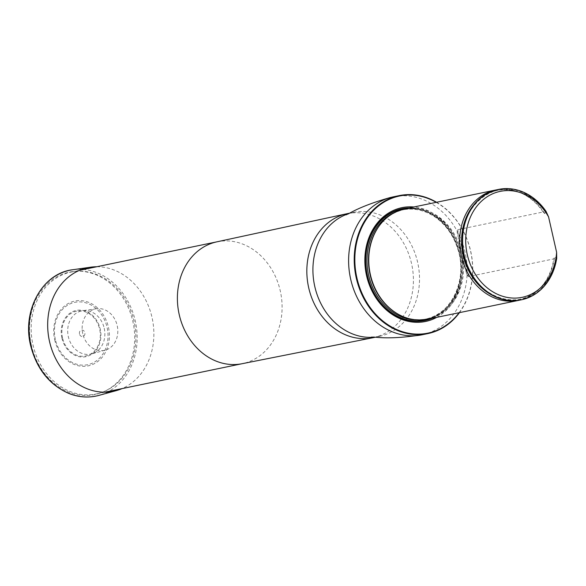 <?xml version="1.0" encoding="UTF-8"?>
<svg xmlns="http://www.w3.org/2000/svg" width="586" height="586" viewBox="0 0 586 586"><rect width="100%" height="100%" fill="white"/><g stroke="black" fill="none" stroke-linecap="round" stroke-linejoin="round"><path stroke-width="0.44" stroke-dasharray="2.93 2.2" d="M69.734 272.365A62.233 51.89 -101.7 0 1 70.884 272.109A62.233 51.89 -101.7 0 1 134.333 322.505A62.233 51.89 -101.7 0 1 96.155 393.982A62.233 51.89 -101.7 0 1 32.853 344.275A62.233 51.89 -101.7 0 1 69.734 272.365M459.094 312.719A70.005 58.38 78.3 0 0 436.204 202.346M436.76 317.348A58.117 48.462 78.3 0 0 461.189 254.727A58.117 48.462 78.3 0 0 413.87 206.983M436.577 202.273A70.459 58.754 -101.7 0 1 459.468 312.638M427.619 319.245A56.359 46.997 78.3 0 0 428.659 319.011A56.359 46.997 78.3 0 0 462.061 253.892A56.359 46.997 78.3 0 0 404.728 208.872M466.69 274.351L457.153 232.378L466.69 274.351L468.361 276.621L553.777 258.909L554.605 256.749L556.209 258.404A56.359 46.997 -101.7 0 1 521.203 299.834M498.312 189.468A56.359 46.997 -101.7 0 1 545.551 211.487L544.804 213.626L543.119 211.993L457.695 229.705L457.153 232.378M556.209 258.404L556.7 258.301M546.042 211.385L545.551 211.487M543.119 211.993A56.359 46.997 78.3 0 0 521.269 193.131A56.359 46.997 78.3 0 0 496.855 189.791M519.738 300.12A56.359 46.997 78.3 0 0 540.812 287.352A56.359 46.997 78.3 0 0 553.777 258.909M54.688 339.792A33.094 27.601 78.3 0 0 101.327 358.236A33.094 27.601 78.3 0 0 88.633 302.339A33.094 27.601 78.3 0 0 54.688 339.792M79.491 333.954A3.296 2.747 -101.7 0 1 82.875 330.226A3.296 2.747 -101.7 0 1 84.135 335.793A3.296 2.747 -101.7 0 1 79.491 333.954M82.765 333.69A21.206 17.683 -101.7 0 1 96.595 308.712A21.206 17.683 -101.7 0 1 117.295 326.043A21.206 17.683 -101.7 0 1 105.194 350.179A21.206 17.683 -101.7 0 1 82.765 333.69M104.205 328.248A22.092 18.422 -101.7 0 1 91.702 353.878A22.092 18.422 -101.7 0 1 68.342 336.708A22.092 18.422 -101.7 0 1 82.743 310.675A22.092 18.422 -101.7 0 1 104.205 328.248M96.741 266.747A63.12 52.63 -101.7 0 1 152.309 318.784A63.12 52.63 -101.7 0 1 122.02 388.613M216.754 241.864A62.233 51.89 -101.7 0 1 217.106 241.791A62.233 51.89 -101.7 0 1 280.555 292.187A62.233 51.89 -101.7 0 1 242.377 363.657L242.201 363.694M347.264 213.656A63.347 52.821 -101.7 0 1 411.848 264.96A63.347 52.821 -101.7 0 1 372.989 337.712M348.472 213.7A63.347 52.821 -101.7 0 1 352.186 212.652A63.347 52.821 -101.7 0 1 353.351 212.396A63.347 52.821 -101.7 0 1 417.943 263.693A63.347 52.821 -101.7 0 1 379.076 336.445A63.347 52.821 -101.7 0 1 374.08 337.184M393.58 196.786A70.459 58.754 -101.7 0 1 465.423 253.848A70.459 58.754 -101.7 0 1 422.198 334.767M432.351 318.264A57.084 47.605 78.3 0 0 460.091 254.954A57.084 47.605 78.3 0 0 409.46 207.898M391.704 309.811A55.89 46.602 78.3 0 0 428.014 318.667A55.89 46.602 78.3 0 0 453.242 234.144A55.89 46.602 78.3 0 0 375.531 231.814M397.264 313.664A55.802 46.536 78.3 0 0 426.755 318.857A55.802 46.536 78.3 0 0 460.992 254.764A55.802 46.536 78.3 0 0 404.091 209.576A55.802 46.536 78.3 0 0 379.098 226.064M417.005 319.978A55.802 46.536 78.3 0 0 425.253 319.165A55.802 46.536 78.3 0 0 459.483 255.078A55.802 46.536 78.3 0 0 402.589 209.883A55.802 46.536 78.3 0 0 394.7 212.425M429.992 318.755A56.703 47.283 78.3 0 0 459.732 255.027A56.703 47.283 78.3 0 0 407.109 208.382A56.703 47.283 78.3 0 1 459.739 255.027A56.703 47.283 78.3 0 1 429.999 318.747M545.573 212.044A56.124 46.799 78.3 0 0 471.444 208.404A56.124 46.799 78.3 0 0 490.973 294.355A56.124 46.799 78.3 0 0 555.989 257.884M544.804 213.626A55.553 46.323 78.3 0 0 522.331 193.607A55.553 46.323 78.3 0 0 474.03 204.609M492.899 295.6A55.553 46.323 78.3 0 0 541.589 286.488A55.553 46.323 78.3 0 0 554.605 256.749M468.361 276.621L457.695 229.705M55.399 339.616A31.842 26.553 -101.7 0 1 88.054 303.585A31.842 26.553 -101.7 0 1 100.272 357.357A31.842 26.553 -101.7 0 1 55.399 339.616M61.918 338.071A23.616 19.69 -101.7 0 1 86.135 311.349A23.616 19.69 -101.7 0 1 95.196 351.234A23.616 19.69 -101.7 0 1 61.918 338.071M62.548 337.924A22.847 19.052 -101.7 0 1 85.988 312.067A22.847 19.052 -101.7 0 1 94.756 350.655A22.847 19.052 -101.7 0 1 62.548 337.924M31.358 345.308A62.519 52.132 -101.7 0 1 95.481 274.563A62.519 52.132 -101.7 0 1 119.471 380.146A62.519 52.132 -101.7 0 1 31.358 345.308M72.847 269.721A64.255 53.582 -101.7 0 1 135.578 322.249A64.255 53.582 -101.7 0 1 98.909 395.389M79.52 270.322L70.884 272.109M104.799 392.188L96.155 393.982M346.077 214.842L353.351 212.396L349.564 213.179M371.429 337.089L379.076 336.445L375.289 337.236M375.428 232.005C382.226 219.816 391.778 212.344 404.091 209.576L402.589 209.883C413.775 207.715 424.55 210.066 434.907 216.937C445.631 224.423 453.22 235.001 457.666 248.662C468.104 279.207 451.638 314.733 425.253 319.165L426.755 318.857C414.361 321.209 402.619 318.154 391.536 309.679M521.269 193.131L522.331 193.607C489.859 176.782 453.798 213.502 463.636 254.06C470.565 295.351 518.42 314.931 541.589 286.488L540.812 287.352M96.595 308.712L82.743 310.675M105.194 350.179L91.702 353.878"/><path stroke-width="0.88" d="M436.204 202.346A70.005 58.38 78.3 0 0 398.231 196.303A70.005 58.38 78.3 0 0 364.228 297.922A70.005 58.38 78.3 0 0 459.094 312.719M413.87 206.983A58.117 48.462 78.3 0 0 400.868 207.898A58.117 48.462 78.3 0 0 368.301 281.954A58.117 48.462 78.3 0 0 436.76 317.348M459.468 312.638A70.459 58.754 -101.7 0 1 427.802 333.61A70.459 58.754 -101.7 0 1 356.127 277.332A70.459 58.754 -101.7 0 1 397.887 195.914A70.459 58.754 -101.7 0 1 399.191 195.621A70.459 58.754 -101.7 0 1 436.577 202.273M496.855 189.791A56.359 46.997 78.3 0 0 495.631 190.025L404.728 208.872A56.359 46.997 78.3 0 0 375.633 231.617A56.359 46.997 78.3 0 0 391.88 309.95A56.359 46.997 78.3 0 0 427.619 319.245L518.522 300.391A56.359 46.997 78.3 0 0 519.562 300.164A56.359 46.997 78.3 0 0 519.738 300.12M556.612 252.295A54.102 45.115 -101.7 0 1 494.709 292.905A54.102 45.115 -101.7 0 1 475.444 208.133A54.102 45.115 -101.7 0 1 548.569 216.886L556.612 252.295L556.7 258.301A56.359 46.997 -101.7 0 1 521.445 299.783A56.359 46.997 -101.7 0 1 463.987 254.148A56.359 46.997 -101.7 0 1 498.561 189.417A56.359 46.997 -101.7 0 1 546.042 211.385L548.569 216.886M521.203 299.834A56.359 46.997 -101.7 0 1 520.961 299.885A56.359 46.997 -101.7 0 1 463.497 254.243A56.359 46.997 -101.7 0 1 498.071 189.52A56.359 46.997 -101.7 0 1 498.312 189.468M495.631 190.025A56.359 46.997 78.3 0 0 461.057 254.749A56.359 46.997 78.3 0 0 518.522 300.391M122.02 388.613A63.12 52.63 -101.7 0 1 116.284 390.62A63.12 52.63 -101.7 0 1 49.539 341.557A63.12 52.63 -101.7 0 1 90.691 267.187A63.12 52.63 -101.7 0 1 96.741 266.747M242.377 363.657A62.233 51.89 -101.7 0 1 242.025 363.73A62.233 51.89 -101.7 0 1 179.03 313.737A62.233 51.89 -101.7 0 1 215.956 242.047A62.233 51.89 -101.7 0 1 216.754 241.864L346.897 213.736A63.347 52.821 -101.7 0 1 347.264 213.656L349.564 213.179M375.289 337.236L372.989 337.712A63.347 52.821 -101.7 0 1 372.623 337.785A63.347 52.821 -101.7 0 1 308.507 286.898A63.347 52.821 -101.7 0 1 346.092 213.919A63.347 52.821 -101.7 0 1 346.897 213.736M374.08 337.184A63.347 52.821 -101.7 0 1 314.492 285.148A63.347 52.821 -101.7 0 1 348.472 213.7M427.802 333.61L422.198 334.767A70.459 58.754 -101.7 0 1 350.523 278.489A70.459 58.754 -101.7 0 1 392.283 197.072A70.459 58.754 -101.7 0 1 393.58 196.786L390.291 197.519C373.399 202.309 359.943 207.473 349.923 213.004L346.077 214.842M409.46 207.898A57.084 47.605 78.3 0 0 400.831 208.953A57.084 47.605 78.3 0 0 367.144 275.552A57.084 47.605 78.3 0 0 432.351 318.264M375.531 231.814A55.89 46.602 78.3 0 0 375.428 232.005A55.89 46.602 78.3 0 0 370.264 274.878A55.89 46.602 78.3 0 0 391.536 309.679A55.89 46.602 78.3 0 0 391.704 309.811M379.098 226.064A55.802 46.536 78.3 0 0 370.132 274.9A55.802 46.536 78.3 0 0 397.264 313.664M394.7 212.425A55.802 46.536 78.3 0 0 368.623 275.215A55.802 46.536 78.3 0 0 417.005 319.978M429.999 318.747A56.703 47.283 78.3 0 1 367.407 275.486A56.703 47.283 78.3 0 1 407.109 208.382A56.703 47.283 78.3 0 0 367.407 275.486A56.703 47.283 78.3 0 0 429.992 318.755M474.03 204.609A55.553 46.323 78.3 0 0 492.899 295.6M116.284 390.62L98.909 395.389A64.255 53.582 -101.7 0 1 30.955 345.432A64.255 53.582 -101.7 0 1 72.847 269.721L90.691 267.187M216.93 241.828L79.52 270.322M242.201 363.694L104.799 392.188M242.025 363.73L372.623 337.785M399.191 195.621L393.58 196.786M422.198 334.767C403.629 337.668 388.269 338.503 376.109 337.265L371.429 337.089M375.428 232.005L375.633 231.617M498.561 189.417L498.071 189.52M521.445 299.783L520.961 299.885M98.909 395.389C88.911 398.055 78.883 397.411 68.826 393.448C49.312 384.797 36.574 368.814 30.626 345.498C21.799 310.587 42.514 273.032 72.847 269.721"/></g></svg>

